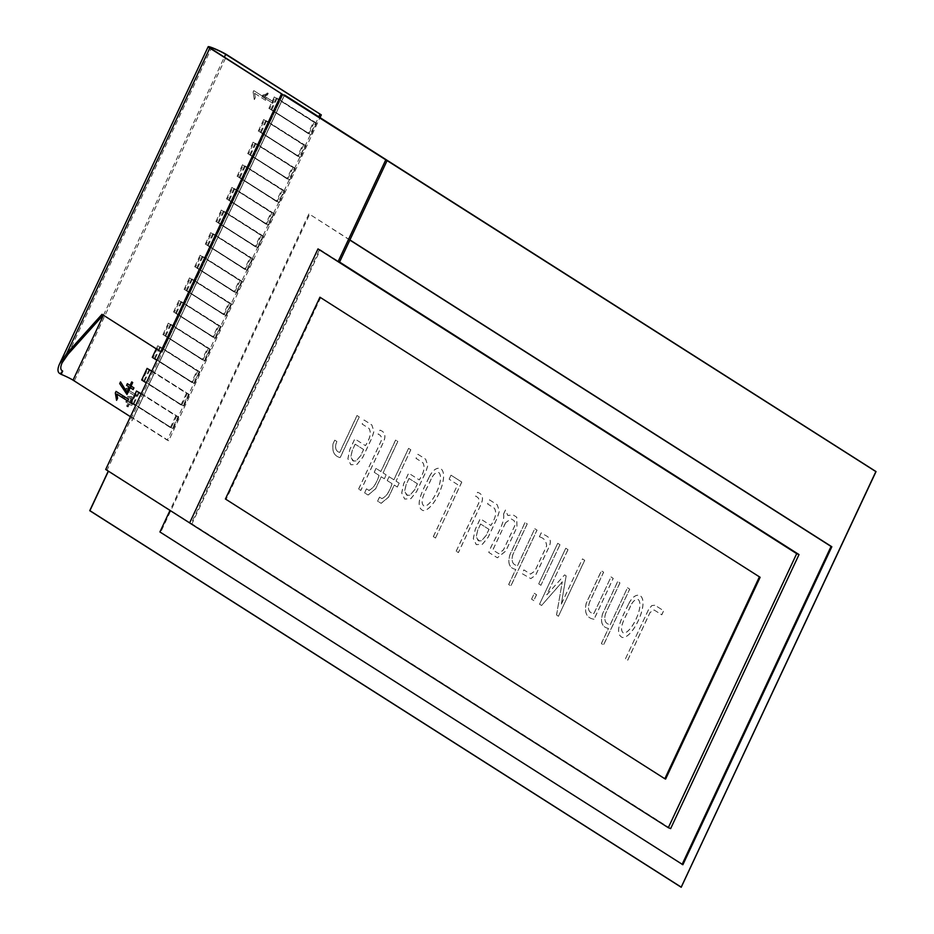 <?xml version="1.0" encoding="UTF-8"?>
<svg xmlns="http://www.w3.org/2000/svg" width="934" height="934" viewBox="0 0 934 934"><rect width="100%" height="100%" fill="white"/><g stroke="black" fill="none" stroke-linecap="round" stroke-linejoin="round"><path stroke-width="0.7" stroke-dasharray="4.67 3.5" d="M284.403 95.268L131.974 420.849L284.555 94.988M284.473 95.315L131.974 420.849M89.734 510.688L108.286 471.098M131.857 420.779L284.345 95.233M681.283 887.172L875.94 471.635L284.566 95.116M89.816 510.723L681.295 887.3M126.592 406.162L127.328 406.629L128.647 403.815L130.947 405.274L131.577 403.943L129.277 402.484L131.834 397.02L131.18 396.6L122.377 396.016L121.735 397.394L130.445 397.931L128.542 402.017L126.382 400.639L125.763 401.97L127.911 403.336L126.592 406.162L128.11 406.932L127.328 406.629M125.296 389.77L135.267 396.121L135.885 394.778L127.164 389.233L129.919 387.914L130.667 386.314L125.868 388.544L125.296 389.77L135.267 396.121M262.092 96.459L272.063 102.81L272.67 101.467L263.96 95.922L266.704 94.603L267.463 93.003L262.664 95.221L262.092 96.459L272.063 102.81M271.023 109.36L310.286 134.368L315.704 122.798L276.441 97.801L271.023 109.36L310.286 134.368M260.434 131.986L299.697 156.982L305.114 145.424L265.851 120.428L260.434 131.986L299.697 156.982M249.833 154.612L289.096 179.608L294.514 168.038L255.251 143.042L249.833 154.612L289.096 179.608M239.232 177.227L278.495 202.223L283.913 190.664L244.65 165.668L239.232 177.227L278.495 202.223M228.643 199.853L267.906 224.849L273.323 213.279L234.06 188.283L228.643 199.853L267.906 224.849M218.042 222.467L257.305 247.463L262.723 235.905L223.459 210.909L218.042 222.467L257.305 247.463M207.453 245.093L246.716 270.089L252.122 258.52L212.87 233.523L207.453 245.093L246.716 270.089M196.852 267.708L236.115 292.704L241.532 281.146L202.269 256.149L196.852 267.708L236.115 292.704M186.251 290.334L225.514 315.33L230.931 303.76L191.668 278.764L186.251 290.334L225.514 315.33M175.662 312.948L214.925 337.945L220.342 326.386L181.079 301.39L175.662 312.948L214.925 337.945M165.061 335.575L204.324 360.571L209.741 349.001L170.478 324.005L165.061 335.575L204.324 360.571M154.472 358.189L193.735 383.185L199.14 371.627L159.889 346.631L154.472 358.189L193.735 383.185M143.871 380.815L183.134 405.811L188.551 394.253L149.288 369.245L143.871 380.815L183.134 405.811M133.27 403.43L172.533 428.426L177.95 416.868L138.687 391.871L133.27 403.43L172.533 428.426M60.255 373.798A11.325 1.039 -154.9 0 1 74.44 380.71L168.692 440.72L319.918 117.882M339.497 262.197L319.545 249.495L191.178 523.542L107.106 470.012L162.247 352.316L161.278 350.845L162.574 351.336L282.944 94.357M161.489 352.013L160.846 351.756M189.637 522.9L318.144 248.946M162.247 352.316L102.004 314.303M283.002 94.381L162.574 351.336M130.421 416.704L167.279 440.171L318.634 117.065M253.861 90.668L266.318 98.607L265.536 100.265L254.632 93.318L255.309 97.58L254.375 99.588L253.137 92.209L253.779 90.633L266.318 98.607M133.153 389.548L130.2 387.68M127.082 394.545L119.785 383.629L120.591 381.913M126.919 392.14L129.359 387.131L126.662 385.415L127.444 383.757M130.06 385.415L131.787 381.948M127.806 401.025L116.82 394.055M116.645 400.347L115.407 392.969L116.12 391.428M314.303 122.249L308.885 133.807L269.622 108.811L275.04 97.253L314.303 122.249L313.52 121.945L308.115 133.504L308.885 133.807M303.702 144.875L298.285 156.433L259.022 131.437L264.439 119.867L303.702 144.875L302.931 144.572L297.514 156.13L298.285 156.433M293.113 167.49L287.695 179.059L248.432 154.052L253.85 142.493L293.113 167.49L292.33 167.186L286.913 178.744L287.695 179.059M282.512 190.116L277.094 201.674L237.831 176.678L243.249 165.12L282.512 190.116L281.741 189.812L276.324 201.37L277.094 201.674M271.922 212.73L266.505 224.3L227.242 199.292L232.659 187.734L271.922 212.73L271.14 212.427L265.723 223.985L266.505 224.3M261.322 235.356L255.904 246.915L216.641 221.918L222.058 210.36L261.322 235.356L260.539 235.053L255.122 246.611L255.904 246.915M250.721 257.971L245.303 269.541L206.04 244.545L211.458 232.975L250.721 257.971L249.95 257.667L244.533 269.237L245.303 269.541M240.131 280.597L234.714 292.155L195.451 267.159L200.868 255.601L240.131 280.597L239.349 280.293L233.932 291.852L234.714 292.155M229.53 303.211L224.113 314.781L184.85 289.785L190.267 278.215L229.53 303.211L228.76 302.908L223.343 314.478L224.113 314.781M218.93 325.838L213.524 337.396L174.261 312.4L179.678 300.841L218.93 325.838L218.159 325.534L212.742 337.092L213.524 337.396M208.34 348.452L202.923 360.022L163.66 335.026L169.077 323.456L208.34 348.452L207.558 348.148L202.141 359.718L202.923 360.022M197.739 371.078L192.322 382.636L153.059 357.64L158.476 346.082L197.739 371.078L196.969 370.775L191.552 382.333L192.322 382.636M151.752 371.16L187.15 393.693L181.733 405.263L142.47 380.266L147.887 368.697M141.162 393.786L176.549 416.319L171.132 427.877L131.869 402.881L137.286 391.323M107.106 470.012L105.705 469.463M191.178 523.542L191.96 523.846L320.327 249.798L339.567 262.045M670.647 828.61L191.96 523.846M225.409 498.989L665.615 779.061M320.701 297.514L226.18 499.293M319.545 249.495L320.327 249.798M349.923 239.933L309.644 214.283L160.683 532.263L682.882 864.732M349.853 240.073L309.644 214.283M159.912 531.96L160.683 532.263M308.862 213.979L170.011 510.408M168.692 440.72L167.279 440.171M282.348 94.136L161.535 352.048M162.621 351.371L161.921 351.091L282.302 94.112M141.092 393.926L176.549 416.319M175.779 416.015L170.362 427.574L171.132 427.877M170.362 427.574L135.675 405.496M131.099 402.577L131.869 402.881M151.682 371.312L187.15 393.693M186.368 393.389L180.951 404.959L181.733 405.263M180.951 404.959L146.264 382.87M141.688 379.963L142.47 380.266M191.552 382.333L156.865 360.255M152.289 357.337L153.059 357.64M156.258 348.849L157.706 345.778L158.476 346.082M157.706 345.778L196.969 370.775M202.141 359.718L163.66 335.026M162.89 334.722L168.295 323.152L169.077 323.456M168.295 323.152L207.558 348.148M212.742 337.092L174.261 312.4M173.479 312.096L178.896 300.538L179.678 300.841M178.896 300.538L218.159 325.534M223.343 314.478L184.85 289.785M184.08 289.47L189.497 277.912L190.267 278.215M189.497 277.912L228.76 302.908M233.932 291.852L195.451 267.159M194.669 266.855L200.086 255.297L200.868 255.601M200.086 255.297L239.349 280.293M244.533 269.237L206.04 244.545M205.27 244.229L210.687 232.671L211.458 232.975M210.687 232.671L249.95 257.667M255.122 246.611L216.641 221.918M215.871 221.615L221.276 210.045L222.058 210.36M221.276 210.045L260.539 235.053M265.723 223.985L227.242 199.292M226.46 198.989L231.877 187.43L232.659 187.734M231.877 187.43L271.14 212.427M276.324 201.37L237.831 176.678M237.061 176.374L242.478 164.804L243.249 165.12M242.478 164.804L281.741 189.812M286.913 178.744L248.432 154.052M247.65 153.748L253.067 142.19L253.85 142.493M253.067 142.19L292.33 167.186M297.514 156.13L259.022 131.437M258.251 131.134L263.668 119.564L264.439 119.867M263.668 119.564L302.931 144.572M308.115 133.504L269.622 108.811M268.852 108.507L274.257 96.949L275.04 97.253M274.257 96.949L313.52 121.945M173.315 428.741L178.733 417.171L177.95 416.868M178.733 417.171L138.687 391.871M139.47 392.175L134.052 403.733M183.905 406.115L189.322 394.557L188.551 394.253M189.322 394.557L149.288 369.245M150.059 369.549L144.642 381.119M194.505 383.489L199.923 371.93L199.14 371.627M199.923 371.93L159.889 346.631M160.66 346.934L155.242 358.493M205.106 360.874L210.524 349.316L209.741 349.001M210.524 349.316L170.478 324.005M171.261 324.308L165.843 335.878M215.696 338.248L221.113 326.69L220.342 326.386M221.113 326.69L181.079 301.39M181.85 301.694L176.433 313.252M226.297 315.634L231.714 304.064L230.931 303.76M231.714 304.064L191.668 278.764M192.451 279.068L187.033 290.637M236.886 293.007L242.303 281.449L241.532 281.146M242.303 281.449L202.269 256.149M203.04 256.453L197.623 268.011M247.487 270.393L252.904 258.823L252.122 258.52M252.904 258.823L212.87 233.523M213.641 233.827L208.224 245.397M258.088 247.767L263.505 236.209L262.723 235.905M263.505 236.209L223.459 210.909M224.242 211.212L218.825 222.771M268.677 225.152L274.094 213.582L273.323 213.279M274.094 213.582L234.06 188.283M234.831 188.586L229.414 200.156M279.278 202.526L284.695 190.968L283.913 190.664M284.695 190.968L244.65 165.668M245.432 165.972L240.015 177.53M289.867 179.912L295.284 168.342L294.514 168.038M295.284 168.342L255.251 143.042M256.021 143.346L250.604 154.916M300.468 157.286L305.885 145.727L305.114 145.424M305.885 145.727L265.851 120.428M266.622 120.731L261.205 132.289M311.069 134.671L316.486 123.101L315.704 122.798M316.486 123.101L276.441 97.801M277.223 98.105L271.806 109.675M272.833 103.114L273.452 101.771L272.67 101.467M273.452 101.771L263.96 95.922M264.731 96.225L267.486 94.906L266.704 94.603M267.486 94.906L268.233 93.307L267.463 93.003M268.233 93.307L262.664 95.221M263.435 95.525L262.863 96.762M136.049 396.425L136.656 395.094L135.885 394.778M136.656 395.094L127.164 389.233M127.946 389.536L130.69 388.217L129.919 387.914M130.69 388.217L131.449 386.618L130.667 386.314M131.449 386.618L125.868 388.544M126.65 388.848L126.067 390.073M128.11 406.932L129.429 404.118L128.647 403.815M129.429 404.118L130.947 405.274M131.729 405.578L132.348 404.247L131.577 403.943M132.348 404.247L129.277 402.484M130.048 402.787L132.605 397.324L131.834 397.02M132.605 397.324L131.18 396.6M131.951 396.903L122.377 396.016M123.148 396.32L122.517 397.697L121.735 397.394M122.517 397.697L130.445 397.931M131.227 398.246L129.312 402.321L128.542 402.017M129.312 402.321L126.382 400.639M127.164 400.943L126.534 402.274L125.763 401.97M126.534 402.274L127.911 403.336M128.694 403.651L127.374 406.465M266.248 98.572L265.536 100.265M265.454 100.23L254.632 93.318M254.562 93.295L255.309 97.58M255.227 97.556L254.375 99.588M254.293 99.553L253.137 92.209M253.056 92.174L253.779 90.633M333.064 443.708L334.722 440.171L336.789 441.478C334.5 447.468 335.458 451.134 339.684 452.465L356.986 415.513L359.193 416.914L340.128 457.613C334.244 456.096 331.885 451.461 333.064 443.708M334.804 440.194L336.87 441.513C334.57 447.503 335.539 451.157 339.766 452.488L357.068 415.537L359.275 416.949L340.209 457.648C334.314 456.131 331.967 451.496 333.146 443.743L334.722 440.171M366.537 488.867L368.848 490.35C373.051 488.751 376.46 483.777 379.111 475.406L374.277 472.335L376.098 468.448L380.932 471.53L395.642 440.101L397.826 441.49L383.103 472.919L386.174 474.869L384.364 478.757L381.282 476.795L375.666 488.797L368.159 495.055L364.645 492.883L366.455 488.844L369.245 490.548M368.778 490.315C372.97 488.716 376.39 483.742 379.029 475.383L374.195 472.3L376.017 468.424L380.85 471.495L395.572 440.066L397.756 441.455L383.033 472.884L386.104 474.846L384.283 478.722L381.212 476.772L375.585 488.774L368.078 495.032L364.575 492.848L366.455 488.844M379.473 497.122L381.843 498.616C386.034 497.028 389.455 492.055 392.093 483.684L387.213 480.59L389.034 476.702L393.844 479.772L408.567 448.343L410.762 449.744L396.051 481.173L399.122 483.123L397.3 487.011L394.23 485.061L388.602 497.051L381.095 503.321L377.593 501.138L379.473 497.122L381.843 498.616M381.772 498.593C385.964 496.993 389.373 492.02 392.023 483.649L387.213 480.59M387.295 480.625L389.034 476.702M389.116 476.737L393.844 479.772M393.914 479.796L408.567 448.343M408.637 448.378L410.762 449.744M410.843 449.779L396.051 481.173M396.121 481.197L399.122 483.123M399.192 483.158L397.3 487.011M397.37 487.046L394.3 485.085L388.684 497.086L381.165 503.344L377.663 501.173L379.543 497.157M449.114 479.212L450.994 475.196L461.735 482.037L435.513 538.019L433.306 536.618L457.66 484.641L449.114 479.212L450.994 475.196M451.075 475.219L461.735 482.037M461.816 482.061L435.513 538.019M435.594 538.054L433.306 536.618M433.388 536.641L457.66 484.641M457.73 484.676L449.196 479.235M456.177 551.177L478.64 503.216C479.609 499.573 478.617 497.273 475.651 496.328L477.554 492.265C482.644 494.086 483.742 498.172 480.858 504.523L458.361 552.566L456.177 551.177M456.247 551.2L478.722 503.251C479.691 499.597 478.698 497.308 475.733 496.363L477.636 492.3C482.726 494.121 483.824 498.207 480.94 504.547L458.431 552.589L456.247 551.2M515.708 569.413C509.357 568.094 507.419 563.19 509.894 554.726L525.001 522.48L527.185 523.869L512.859 554.422C510.991 561.077 512.521 564.825 517.471 565.654L534.773 528.702L536.98 530.103L510.84 585.922L508.61 584.556L515.708 569.413M534.855 528.737L537.062 530.138L510.91 585.945L508.691 584.591L515.79 569.436C509.427 568.117 507.489 563.225 509.976 554.749L525.071 522.503L527.255 523.892L512.941 554.457C511.061 561.112 512.603 564.86 517.553 565.677L534.773 528.702M539.327 536.863L541.23 532.812C544.697 536.058 553.862 536.361 548.76 547.464L535.556 575.204L530.745 578.59L522.094 573.639L523.857 569.892L530.442 574.083L534.867 571.013L546.6 545.981C546.192 540.856 543.763 537.821 539.327 536.863M539.408 536.898L541.3 532.835C544.779 536.093 553.944 536.396 548.842 547.499L535.637 575.239L530.816 578.613L522.176 573.674L523.939 569.915L530.524 574.118L534.948 571.048L546.67 546.005C546.273 540.891 543.845 537.856 539.408 536.898M539.525 604.24L565.747 548.246L567.93 549.636L546.775 594.795L564.603 574.865L566.086 575.811L561.334 604.006L582.466 558.894L584.649 560.283L558.427 616.277L556.512 614.946L562.28 581.789L541.603 605.454L539.525 604.24L565.747 548.246M565.829 548.281L567.93 549.636M568.012 549.671L546.775 594.795M546.857 594.818L564.603 574.865M564.685 574.9L566.086 575.811M566.156 575.846L561.334 604.006M561.416 604.041L582.466 558.894M582.547 558.929L584.649 560.283M584.731 560.318L558.427 616.277M558.497 616.3L556.512 614.946M556.594 614.981L562.28 581.789M562.35 581.824L541.603 605.454M541.685 605.477L539.595 604.263M594.012 619.265C586.622 618.004 584.03 612.611 586.26 603.06L601.379 570.767L603.562 572.157L589.529 602.115C587.217 609.061 588.665 612.879 593.861 613.556L611.023 576.908L613.159 578.38L594.012 619.265M611.105 576.943L613.241 578.415L594.094 619.289C586.692 618.039 584.112 612.634 586.342 603.095L601.461 570.802L603.644 572.192L589.611 602.15C587.299 609.096 588.735 612.902 593.931 613.591L611.023 576.908M625.465 658.785L648.476 609.668L651.757 605.582L654.886 605.209L663.619 610.731L661.716 614.794L654.057 609.949L650.006 612.494L627.671 660.186L625.465 658.785L648.546 609.692L651.827 605.617L654.956 605.244L663.7 610.766L661.797 614.817L654.127 609.984L650.087 612.517L627.741 660.221L625.535 658.82M630.59 605.991C627.309 614.432 617.292 628.57 623.655 633.194C631.547 633.112 644.682 605.676 638.249 599.5C635.482 599.009 632.937 601.169 630.59 605.991M630.508 605.956C627.228 614.397 617.211 628.535 623.585 633.159C631.466 633.089 644.6 605.652 638.167 599.465C635.4 598.986 632.855 601.146 630.508 605.956M628.792 603.726C632.155 597.246 635.844 594.468 639.883 595.378C650.227 601.998 632.715 638.961 622.313 637.478C612.926 632.762 623.784 614.397 628.792 603.726M628.71 603.691C632.073 597.211 635.774 594.433 639.813 595.343C650.146 601.963 632.633 638.926 622.242 637.455C612.856 632.738 623.714 614.362 628.71 603.691M608.419 628.43C602.045 627.111 600.095 622.207 602.57 613.731L617.678 581.485L619.884 582.886L605.571 613.451C603.679 620.106 605.22 623.854 610.171 624.671L627.485 587.719L629.668 589.109L603.516 644.927L601.321 643.584L608.419 628.43M627.555 587.755L629.738 589.144L603.597 644.962L601.391 643.608L608.489 628.465C602.126 627.146 600.177 622.242 602.652 613.755L617.759 581.508L619.966 582.921L605.641 613.475C603.761 620.141 605.29 623.877 610.252 624.706L627.485 587.719M531.551 599.161L534.295 593.288L536.501 594.689L533.758 600.562L531.551 599.161L534.295 593.288M534.376 593.323L536.501 594.689M536.583 594.724L533.758 600.562M533.828 600.597L531.621 599.196M538.708 583.878L557.715 543.308L559.921 544.709L540.914 585.279L538.708 583.878L557.715 543.308M557.796 543.331L559.921 544.709M559.991 544.744L540.914 585.279M540.984 585.314L538.79 583.913M503.519 514.062L505.422 510.011L507.827 515.521L512.813 514.727L516.7 517.191L516.911 527.196L505.749 551.013L497.332 557.761L488.774 552.426C492.86 540.342 505.457 524.254 503.519 514.062M503.589 514.097L505.492 510.034L507.909 515.556L512.883 514.751L516.771 517.226L516.992 527.22L505.831 551.048L497.413 557.785L488.856 552.461C492.942 540.377 505.527 524.278 503.589 514.097M505.539 522.748L492.802 549.939L498.756 553.687L503.461 549.787L514.809 525.573L514.225 520.717L510.933 518.779L505.539 522.748M505.609 522.783L492.872 549.974L498.838 553.71L503.543 549.822L514.891 525.597L514.295 520.74L511.015 518.814L505.609 522.783M489.474 499.853L497.203 504.78L499.305 511.225L497.355 517.541L488.19 537.097L482.411 544.23L476.235 544.615L473.281 538.579L475.231 529.344L480.204 518.72L490.782 525.457C495.569 518.23 496.783 512.497 494.413 508.271L487.571 503.916L489.474 499.853M489.544 499.888L497.285 504.815L499.386 511.248L497.425 517.564L488.272 537.12L482.493 544.265L476.317 544.639L473.351 538.614L475.313 529.38L480.286 518.755L490.864 525.492C495.65 518.253 496.853 512.521 494.495 508.306L487.641 503.94L489.544 499.888M488.961 529.344L480.566 523.997L477.799 529.917L476.188 536.396L478.091 540.588L481.629 540.704L486.17 535.299L488.961 529.344M480.648 524.032L477.869 529.94L476.27 536.431L478.838 540.949L481.711 540.739L486.252 535.334L489.042 529.38L480.566 523.997M431.181 479.037C427.924 487.443 417.848 501.581 424.293 506.251C432.045 506.193 445.284 478.71 438.863 472.546C436.073 472.055 433.516 474.215 431.181 479.037M431.099 479.002C427.842 487.408 417.778 501.546 424.211 506.216C431.975 506.17 445.203 478.687 438.782 472.522C436.003 472.02 433.434 474.18 431.099 479.002M429.383 476.76C432.746 470.292 436.435 467.502 440.474 468.413C450.818 475.044 433.306 511.995 422.904 510.524C413.517 505.808 424.375 487.443 429.383 476.76M429.301 476.737C432.664 470.257 436.365 467.479 440.404 468.378C450.737 475.009 433.224 511.972 422.833 510.489C413.447 505.773 424.305 487.408 429.301 476.737M417.895 454.286L425.612 459.201L427.737 465.646L425.752 471.95L416.599 491.506L410.82 498.651L404.667 499.048L401.678 493L403.628 483.765L408.602 473.141L419.203 479.889C424.001 472.639 425.203 466.907 422.822 462.692L415.992 458.349L417.895 454.286M417.977 454.321L425.694 459.224L427.807 465.681L425.834 471.985L416.669 491.541L410.89 498.674L404.737 499.071L401.76 493.024L403.71 483.789L408.683 473.176L419.284 479.924C424.083 472.674 425.285 466.942 422.892 462.715L416.074 458.372L417.977 454.321M417.381 483.777L408.987 478.43L406.22 484.349L404.585 490.817L406.523 495.008L410.061 495.137L414.591 489.731L417.381 483.777M409.069 478.465L406.302 484.372L404.667 490.84L407.236 495.37L410.131 495.16L414.673 489.766L417.463 483.8L408.987 478.43M358.598 489.042L381.06 441.093C382.029 437.439 381.037 435.151 378.072 434.205L379.975 430.142C385.065 431.963 386.162 436.05 383.279 442.389L360.769 490.432L358.598 489.042M358.668 489.077L381.13 441.117C382.111 437.474 381.107 435.174 378.153 434.228L380.056 430.177C385.147 431.998 386.244 436.073 383.36 442.424L360.851 490.467L358.668 489.077M364.05 420.008L371.79 424.935L373.892 431.368L371.93 437.684L362.777 457.24L356.998 464.373L350.822 464.758L347.857 458.734L349.806 449.499L354.78 438.875L365.381 445.623C370.179 438.373 371.382 432.64 369 428.426L362.147 424.059L364.05 420.008M364.132 420.031L371.872 424.958L373.962 431.403L372.012 437.719L362.847 457.275L357.068 464.408L350.892 464.793L347.938 458.757L349.888 449.523L354.862 438.91L365.463 445.658C370.261 438.408 371.463 432.675 369.07 428.449L362.229 424.094L364.132 420.031M363.559 449.511L355.142 444.152L352.375 450.06L350.764 456.551L352.678 460.731L356.216 460.859L360.769 455.465L363.559 449.511M355.224 444.175L352.457 450.095L350.845 456.574L353.414 461.092L356.286 460.882L360.851 455.5L363.641 449.534L355.142 444.152M74.44 380.71L227.067 54.896M68.089 354.184L211.201 48.661M103.452 315.237L224.393 57.067M62.134 362.801L209.846 47.482"/><path stroke-width="1.4" d="M108.402 471.18L89.909 510.664L681.213 887.137L875.87 471.6L284.403 95.268M108.332 471.133L89.909 510.664M108.286 471.098L89.734 510.688L681.213 887.265L875.964 471.542L284.345 95.233M284.473 94.964L876.034 471.577L681.213 887.265M89.827 510.629L681.213 887.148M320.047 117.591L321.319 114.894L227.067 54.896A11.325 1.039 25.1 0 0 215.754 49.163A11.325 1.039 25.1 0 0 208.177 46.7A11.325 1.039 25.1 0 0 209.8 48.113L281.554 93.797L161.173 350.787M160.846 351.756L161.22 350.822M387.073 160.636L281.648 93.867L387.073 160.636L339.497 262.197L338.096 261.648L385.66 160.088M281.648 93.867L105.705 469.463L189.637 522.9M317.992 248.888L796.69 553.652L668.312 827.699L189.625 522.923L317.992 248.888L338.096 261.648M160.788 351.733L102.004 314.303L66.676 353.636L209.8 48.113M224.393 57.067L225.666 54.347A9.492 0.864 -154.9 0 0 216.186 49.537A9.492 0.864 -154.9 0 0 209.846 47.482A9.492 0.864 -154.9 0 0 211.201 48.661L281.554 93.797M225.666 54.347L321.319 114.894M62.706 371.067L60.255 373.798L61.165 374.371L62.706 371.067C60.36 369.969 60.173 367.214 62.134 362.801L68.089 354.184L103.207 315.073M60.255 373.798C57.453 372.479 57.231 369.187 59.589 363.91L66.676 353.636M61.165 374.371A9.492 0.864 -154.9 0 1 73.039 380.161L130.421 416.704M318.774 116.773L319.907 114.345M127.001 394.51L119.704 383.594L120.521 381.889L126.896 392.198L129.277 387.096L126.592 385.38L127.363 383.722L130.06 385.438L131.706 381.913L132.71 382.531L131.064 386.057L133.936 387.879L133.153 389.548L130.2 387.68L127.001 394.51L130.281 387.715M120.521 381.889L126.966 392.222M127.363 383.722L130.141 385.462M116.12 391.428L128.588 399.367L127.806 401.025L116.82 394.055L117.579 398.351L116.563 400.312L115.326 392.934L116.12 391.428M116.902 394.078L117.579 398.351M146.264 382.87L141.688 379.963L147.105 368.393L151.752 371.16M135.675 405.496L131.099 402.577L136.516 391.019L141.162 393.786M668.312 827.699L670.647 828.61L799.014 554.574L796.69 553.652M759.354 576.99L664.833 778.758L665.615 779.061L760.124 577.294L319.93 297.21L760.124 577.294M664.833 778.758L225.409 498.989L319.93 297.21M339.567 262.045L799.014 554.574M170.011 510.408L159.912 531.96L682.882 864.732L831.832 546.752L349.923 239.933M682.1 864.429L831.062 546.448L831.832 546.752M831.062 546.448L349.853 240.073M136.516 391.019L141.092 393.926M147.105 368.393L151.682 371.312M156.865 360.255L152.289 357.337L156.258 348.849M116.05 391.393L128.588 399.367M128.518 399.332L127.725 400.99M117.497 398.316L116.563 400.312M131.706 381.913L132.71 382.531M132.628 382.496L131.064 386.057M130.982 386.022L133.936 387.879M133.854 387.855L133.072 389.513M73.039 380.161L103.452 315.237M59.589 363.91L208.177 46.7"/></g></svg>
